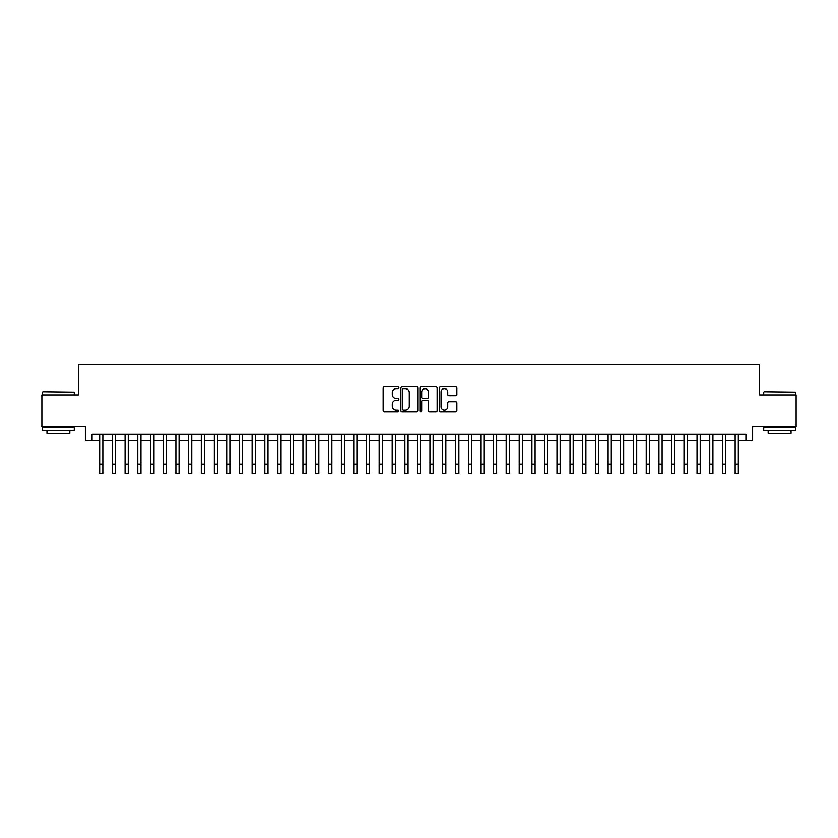 <?xml version="1.0" encoding="UTF-8"?>
<svg xmlns="http://www.w3.org/2000/svg" width="838" height="838" viewBox="0 0 838 838"><rect width="100%" height="100%" fill="white"/><g stroke="black" fill="none" stroke-linecap="round" stroke-linejoin="round"><path stroke-width="1.26" d="M398.668 387.732A0.869 0.869 0 0 0 397.799 386.863L384.537 386.863A1.247 1.247 0 0 0 383.291 388.109L383.291 410.557A1.247 1.247 0 0 0 384.537 411.804L397.799 411.804A0.869 0.869 0 0 0 398.668 410.934A0.869 0.869 0 0 0 397.799 410.065L396.081 410.065A3.991 3.991 0 0 1 392.09 406.074L392.09 404.199A3.991 3.991 0 0 1 396.081 400.208L397.799 400.208A0.869 0.869 0 0 0 398.668 399.338A0.869 0.869 0 0 0 397.799 398.459L396.081 398.459A3.991 3.991 0 0 1 392.09 394.468L392.09 392.603A3.991 3.991 0 0 1 396.081 388.612L397.799 388.612A0.869 0.869 0 0 0 398.668 387.732M455.453 395.651A1.247 1.247 0 0 0 456.7 394.405L456.7 388.109A1.247 1.247 0 0 0 455.453 386.863L440.736 386.863A1.247 1.247 0 0 0 439.489 388.109L439.489 410.557A1.247 1.247 0 0 0 440.736 411.804L455.453 411.804A1.247 1.247 0 0 0 456.7 410.557L456.7 402.952A1.247 1.247 0 0 0 455.453 401.706L449.158 401.706A1.247 1.247 0 0 0 447.911 402.952L447.911 406.723A3.342 3.342 0 0 1 444.569 410.065A3.342 3.342 0 0 1 441.238 406.723L441.238 391.943A3.342 3.342 0 0 1 444.569 388.612A3.342 3.342 0 0 1 447.911 391.943L447.911 394.405A1.247 1.247 0 0 0 449.158 395.651L455.453 395.651M91.782 440.631L91.782 434.283L746.218 434.283L746.218 440.631L752.576 440.631L752.576 426.657L796.1 426.657L796.1 394.887L759.563 394.887L759.563 364.394L78.437 364.394L78.437 394.887L41.9 394.887L41.9 426.657L85.424 426.657L85.424 440.631L99.722 440.631M417.911 388.109A1.247 1.247 0 0 0 416.664 386.863L401.947 386.863A1.247 1.247 0 0 0 400.7 388.109L400.7 410.557A1.247 1.247 0 0 0 401.947 411.804L416.664 411.804A1.247 1.247 0 0 0 417.911 410.557L417.911 388.109M421.336 386.863L436.053 386.863A1.247 1.247 0 0 1 437.3 388.109L437.3 410.557A1.247 1.247 0 0 1 436.053 411.804L429.758 411.804A1.247 1.247 0 0 1 428.511 410.557L428.511 401.454A1.247 1.247 0 0 0 427.265 400.208L423.085 400.208A1.247 1.247 0 0 0 421.839 401.454L421.839 410.934A0.869 0.869 0 0 1 420.969 411.804A0.869 0.869 0 0 1 420.089 410.934L420.089 388.109A1.247 1.247 0 0 1 421.336 386.863M102.896 440.631L112.428 440.631M115.602 440.631L125.134 440.631M128.308 440.631L137.841 440.631M141.025 440.631L150.547 440.631M153.731 440.631L163.263 440.631M166.437 440.631L175.97 440.631M179.143 440.631L188.676 440.631M191.85 440.631L201.382 440.631M204.556 440.631L214.088 440.631M217.262 440.631L226.794 440.631M229.979 440.631L239.5 440.631M242.685 440.631L252.217 440.631M255.391 440.631L264.923 440.631M268.097 440.631L277.629 440.631M280.803 440.631L290.336 440.631M293.51 440.631L303.042 440.631M306.216 440.631L315.748 440.631M318.932 440.631L328.454 440.631M331.639 440.631L341.171 440.631M344.345 440.631L353.877 440.631M357.051 440.631L366.583 440.631M369.757 440.631L379.289 440.631M382.463 440.631L391.995 440.631M395.169 440.631L404.702 440.631M407.886 440.631L417.408 440.631M420.592 440.631L430.114 440.631M433.298 440.631L442.831 440.631M446.005 440.631L455.537 440.631M458.711 440.631L468.243 440.631M471.417 440.631L480.949 440.631M484.123 440.631L493.655 440.631M496.829 440.631L506.362 440.631M509.546 440.631L519.068 440.631M522.252 440.631L531.784 440.631M534.958 440.631L544.49 440.631M547.664 440.631L557.197 440.631M560.371 440.631L569.903 440.631M573.077 440.631L582.609 440.631M585.783 440.631L595.315 440.631M598.5 440.631L608.021 440.631M611.206 440.631L620.738 440.631M623.912 440.631L633.444 440.631M636.618 440.631L646.15 440.631M649.324 440.631L658.857 440.631M662.03 440.631L671.563 440.631M674.737 440.631L684.269 440.631M687.453 440.631L696.975 440.631M700.159 440.631L709.692 440.631M712.866 440.631L722.398 440.631M725.572 440.631L735.104 440.631M738.278 440.631L746.218 440.631M403.319 388.612A0.869 0.869 0 0 0 402.439 389.481L402.439 409.185A0.869 0.869 0 0 0 403.319 410.065L405.121 410.065A3.991 3.991 0 0 0 409.112 406.074L409.112 392.603A3.991 3.991 0 0 0 405.121 388.612L403.319 388.612M428.511 392.006A3.342 3.342 0 0 0 425.17 388.675A3.342 3.342 0 0 0 421.839 392.006L421.839 397.212A1.247 1.247 0 0 0 423.085 398.459L427.265 398.459A1.247 1.247 0 0 0 428.511 397.212L428.511 392.006M99.722 464.084L102.896 464.084L102.896 473.606L99.722 473.606L99.722 434.283M102.896 464.084L102.896 434.283M42.916 391.713L74.31 392.09L42.916 391.713M58.419 430.47L42.539 430.47L42.539 427.296L74.31 427.296L74.31 430.47L58.419 430.47M69.858 430.47L69.858 433.393L46.98 433.393L46.98 430.47M764.078 391.713L795.461 392.09L764.078 391.713M779.581 430.47L763.69 430.47L763.69 427.296L795.461 427.296L795.461 430.47L779.581 430.47M791.02 430.47L791.02 433.393L768.142 433.393L768.142 430.47M112.428 473.606L115.602 473.606L112.428 473.606L112.428 434.283M115.602 473.606L115.602 434.283M125.134 473.606L128.308 473.606L125.134 473.606L125.134 434.283M128.308 473.606L128.308 434.283M137.841 473.606L141.025 473.606L137.841 473.606L137.841 434.283M141.025 473.606L141.025 434.283M150.547 473.606L153.731 473.606L150.547 473.606L150.547 434.283M153.731 473.606L153.731 434.283M163.263 473.606L166.437 473.606L163.263 473.606L163.263 434.283M166.437 473.606L166.437 434.283M175.97 473.606L179.143 473.606L175.97 473.606L175.97 434.283M179.143 473.606L179.143 434.283M188.676 473.606L191.85 473.606L188.676 473.606L188.676 434.283M191.85 473.606L191.85 434.283M201.382 473.606L204.556 473.606L201.382 473.606L201.382 434.283M204.556 473.606L204.556 434.283M214.088 473.606L217.262 473.606L214.088 473.606L214.088 434.283M217.262 473.606L217.262 434.283M226.794 473.606L229.979 473.606L226.794 473.606L226.794 434.283M229.979 473.606L229.979 434.283M239.5 473.606L242.685 473.606L239.5 473.606L239.5 434.283M242.685 473.606L242.685 434.283M252.217 473.606L255.391 473.606L252.217 473.606L252.217 434.283M255.391 473.606L255.391 434.283M264.923 473.606L268.097 473.606L264.923 473.606L264.923 434.283M268.097 473.606L268.097 434.283M277.629 473.606L280.803 473.606L277.629 473.606L277.629 434.283M280.803 473.606L280.803 434.283M290.336 473.606L293.51 473.606L290.336 473.606L290.336 434.283M293.51 473.606L293.51 434.283M303.042 473.606L306.216 473.606L303.042 473.606L303.042 434.283M306.216 473.606L306.216 434.283M315.748 473.606L318.932 473.606L315.748 473.606L315.748 434.283M318.932 473.606L318.932 434.283M328.454 473.606L331.639 473.606L328.454 473.606L328.454 434.283M331.639 473.606L331.639 434.283M341.171 473.606L344.345 473.606L341.171 473.606L341.171 434.283M344.345 473.606L344.345 434.283M353.877 473.606L357.051 473.606L353.877 473.606L353.877 434.283M357.051 473.606L357.051 434.283M366.583 473.606L369.757 473.606L366.583 473.606L366.583 434.283M369.757 473.606L369.757 434.283M379.289 473.606L382.463 473.606L379.289 473.606L379.289 434.283M382.463 473.606L382.463 434.283M391.995 473.606L395.169 473.606L391.995 473.606L391.995 434.283M395.169 473.606L395.169 434.283M404.702 473.606L407.886 473.606L404.702 473.606L404.702 434.283M407.886 473.606L407.886 434.283M417.408 473.606L420.592 473.606L417.408 473.606L417.408 434.283M420.592 473.606L420.592 434.283M430.114 473.606L433.298 473.606L430.114 473.606L430.114 434.283M433.298 473.606L433.298 434.283M442.831 473.606L446.005 473.606L442.831 473.606L442.831 434.283M446.005 473.606L446.005 434.283M455.537 473.606L458.711 473.606L455.537 473.606L455.537 434.283M458.711 473.606L458.711 434.283M468.243 473.606L471.417 473.606L468.243 473.606L468.243 434.283M471.417 473.606L471.417 434.283M480.949 473.606L484.123 473.606L480.949 473.606L480.949 434.283M484.123 473.606L484.123 434.283M493.655 473.606L496.829 473.606L493.655 473.606L493.655 434.283M496.829 473.606L496.829 434.283M506.362 473.606L509.546 473.606L506.362 473.606L506.362 434.283M509.546 473.606L509.546 434.283M519.068 473.606L522.252 473.606L519.068 473.606L519.068 434.283M522.252 473.606L522.252 434.283M531.784 473.606L534.958 473.606L531.784 473.606L531.784 434.283M534.958 473.606L534.958 434.283M544.49 473.606L547.664 473.606L544.49 473.606L544.49 434.283M547.664 473.606L547.664 434.283M557.197 473.606L560.371 473.606L557.197 473.606L557.197 434.283M560.371 473.606L560.371 434.283M569.903 473.606L573.077 473.606L569.903 473.606L569.903 434.283M573.077 473.606L573.077 434.283M582.609 473.606L585.783 473.606L582.609 473.606L582.609 434.283M585.783 473.606L585.783 434.283M595.315 473.606L598.5 473.606L595.315 473.606L595.315 434.283M598.5 473.606L598.5 434.283M608.021 473.606L611.206 473.606L608.021 473.606L608.021 434.283M611.206 473.606L611.206 434.283M620.738 473.606L623.912 473.606L620.738 473.606L620.738 434.283M623.912 473.606L623.912 434.283M633.444 473.606L636.618 473.606L633.444 473.606L633.444 434.283M636.618 473.606L636.618 434.283M646.15 473.606L649.324 473.606L646.15 473.606L646.15 434.283M649.324 473.606L649.324 434.283M658.857 473.606L662.03 473.606L658.857 473.606L658.857 434.283M662.03 473.606L662.03 434.283M671.563 473.606L674.737 473.606L671.563 473.606L671.563 434.283M674.737 473.606L674.737 434.283M684.269 473.606L687.453 473.606L684.269 473.606L684.269 434.283M687.453 473.606L687.453 434.283M696.975 473.606L700.159 473.606L696.975 473.606L696.975 434.283M700.159 473.606L700.159 434.283M709.692 473.606L712.866 473.606L709.692 473.606L709.692 434.283M712.866 473.606L712.866 434.283M722.398 473.606L725.572 473.606L722.398 473.606L722.398 434.283M725.572 473.606L725.572 434.283M735.104 473.606L738.278 473.606L735.104 473.606L735.104 434.283M738.278 473.606L738.278 434.283M112.428 464.084L115.602 464.084M125.134 464.084L128.308 464.084M137.841 464.084L141.025 464.084M150.547 464.084L153.731 464.084M163.263 464.084L166.437 464.084M175.97 464.084L179.143 464.084M188.676 464.084L191.85 464.084M201.382 464.084L204.556 464.084M214.088 464.084L217.262 464.084M226.794 464.084L229.979 464.084M239.5 464.084L242.685 464.084M252.217 464.084L255.391 464.084M264.923 464.084L268.097 464.084M277.629 464.084L280.803 464.084M290.336 464.084L293.51 464.084M303.042 464.084L306.216 464.084M315.748 464.084L318.932 464.084M328.454 464.084L331.639 464.084M341.171 464.084L344.345 464.084M353.877 464.084L357.051 464.084M366.583 464.084L369.757 464.084M379.289 464.084L382.463 464.084M391.995 464.084L395.169 464.084M404.702 464.084L407.886 464.084M417.408 464.084L420.592 464.084M430.114 464.084L433.298 464.084M442.831 464.084L446.005 464.084M455.537 464.084L458.711 464.084M468.243 464.084L471.417 464.084M480.949 464.084L484.123 464.084M493.655 464.084L496.829 464.084M506.362 464.084L509.546 464.084M519.068 464.084L522.252 464.084M531.784 464.084L534.958 464.084M544.49 464.084L547.664 464.084M557.197 464.084L560.371 464.084M569.903 464.084L573.077 464.084M582.609 464.084L585.783 464.084M595.315 464.084L598.5 464.084M608.021 464.084L611.206 464.084M620.738 464.084L623.912 464.084M633.444 464.084L636.618 464.084M646.15 464.084L649.324 464.084M658.857 464.084L662.03 464.084M671.563 464.084L674.737 464.084M684.269 464.084L687.453 464.084M696.975 464.084L700.159 464.084M709.692 464.084L712.866 464.084M722.398 464.084L725.572 464.084M735.104 464.084L738.278 464.084M42.539 394.887L42.539 392.09M49.777 427.296L49.777 426.657M67.061 427.296L67.061 426.657M74.31 394.887L74.31 392.09M763.69 394.887L763.69 392.09M770.939 427.296L770.939 426.657M788.223 427.296L788.223 426.657M795.461 394.887L795.461 392.09"/></g></svg>

